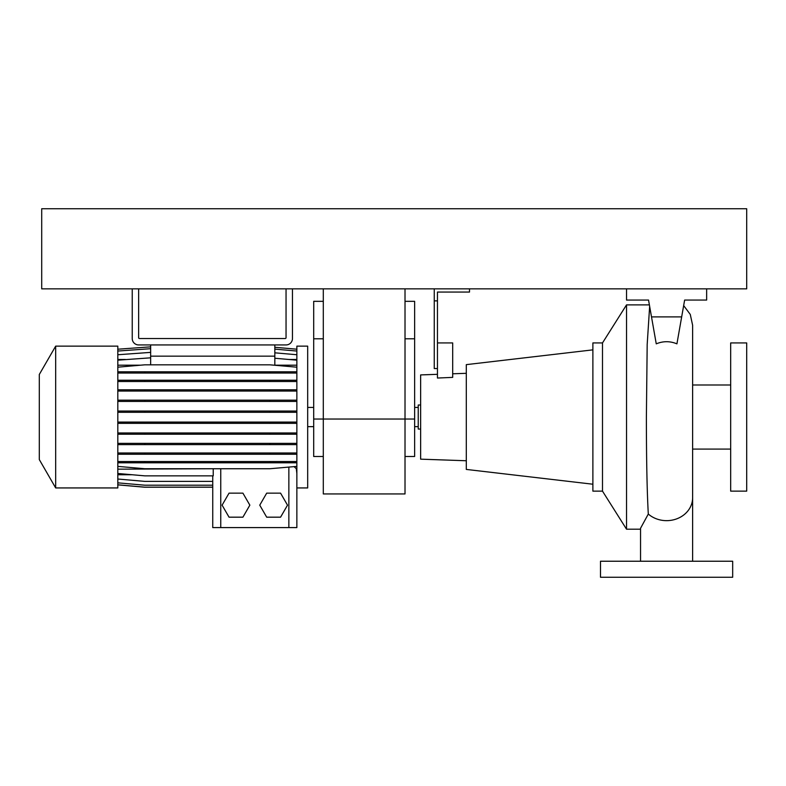 <?xml version="1.0" encoding="UTF-8"?>
<svg xmlns="http://www.w3.org/2000/svg" width="786" height="786" viewBox="0 0 786 786"><rect width="100%" height="100%" fill="white"/><g stroke="black" fill="none" stroke-linecap="round" stroke-linejoin="round"><path stroke-width="1.18" d="M640.551 561.233L640.551 528.261L648.303 514.044C647.035 491.643 646.397 459.279 646.387 416.963L647.183 344.465L649.649 306.393M656.251 343.846C663.138 340.996 670.026 340.996 676.923 343.846L681.668 316.896L651.506 316.896L656.251 343.846M602.498 342.932L602.498 491.142L592.88 491.142L592.88 342.932L602.498 342.932L626.53 304.88L626.53 529.194L640.551 529.194M626.53 304.88L649.383 304.88M414.635 426.651L418.24 426.651M414.635 407.423L418.24 407.423M420.638 429.048L418.24 429.048L418.24 405.016L420.638 405.016M592.88 349.858L466.304 364.635L466.304 469.429L592.88 484.215M437.458 374.323L420.638 374.912L420.638 459.162L466.304 460.753M452.687 373.792L466.304 373.311M469.507 288.855L469.507 292.058L437.458 292.058L437.458 378.037L452.687 377.378L452.687 342.932L437.458 342.932M602.498 491.142L626.53 529.194M692.623 449.081L730.675 449.081M692.623 561.233L692.623 325.237L692.623 384.993L730.675 384.993M730.675 342.932L730.675 491.142L746.7 491.142L746.7 342.932L730.675 342.932M732.68 561.233L600.494 561.233L600.494 577.258L732.68 577.258L732.68 561.233M664.946 561.233L664.121 561.233M666.587 561.233L640.551 561.233L666.587 561.233M434.255 288.855L434.255 368.565L437.458 368.565M434.255 300.871L437.458 300.871M651.506 316.896L648.538 300.065L626.53 300.065L626.53 288.855M706.643 288.855L706.643 300.065L684.635 300.065L681.668 316.896M684.635 300.065L682.474 312.317M648.538 300.065L650.7 312.317M405.016 456.489L414.635 456.489L414.635 419.036L405.016 419.036L405.016 493.942L323.301 493.942L323.301 419.036L405.016 419.036L405.016 288.855M323.301 288.855L323.301 419.036L313.693 419.036L313.693 456.489L323.301 456.489M414.635 419.036L414.635 301.333L405.016 301.333M323.301 301.333L313.693 301.333L313.693 419.036M39.3 459.574L39.3 374.49L55.678 346.135L55.678 487.939L39.3 459.574M55.678 487.939L117.812 487.939L117.812 346.135L55.678 346.135M296.862 487.939L307.68 487.939L307.68 346.135L296.862 346.135L296.862 527.593L212.741 527.593L212.741 475.854M150.657 344.936L150.657 356.146L274.835 356.146L274.835 365.264M274.835 344.936L274.835 356.146M150.657 356.146L150.657 364.822M117.812 365.195L140.517 365.195M274.835 365.195L296.862 365.195M117.812 359.497L125.534 359.497M289.14 359.497L296.862 359.497M274.835 358.249L296.862 360.175M117.812 360.175L150.657 357.817M266.69 493.146L259.753 505.162L266.69 517.178L280.573 517.178L287.509 505.162L280.573 493.146L266.69 493.146M117.812 469.173L213.478 468.741M294.043 466.629L296.862 469.173M117.812 474.744L132.146 474.744M296.381 469.173L296.862 473.486M117.812 473.486L144.821 475.854L213.232 475.854L213.232 469.173M212.741 527.593L212.741 487.222L144.821 487.222L117.812 484.864M229.04 493.146L222.104 505.162L229.04 517.178L242.913 517.178L249.85 505.162L242.913 493.146L229.04 493.146M117.812 479.028L144.821 481.386L212.741 481.386M117.812 484.805L144.821 487.163L212.741 487.163M117.812 482.84L144.821 485.198L212.741 485.198M117.812 423.34L296.862 423.34M117.812 422.082L144.821 422.082L144.821 423.34M144.821 422.082L269.853 422.082L269.853 423.34M269.853 422.082L296.862 422.082M117.812 354.741L150.657 352.383M274.835 352.816L296.862 354.741M117.812 434.226L296.862 434.226M117.812 432.968L144.821 432.968L144.821 434.226M144.821 432.968L269.853 432.968L269.853 434.226M269.853 432.968L296.862 432.968M117.812 391.055L296.862 391.055M117.812 389.797L144.821 389.797L144.821 391.055M144.821 389.797L269.853 389.797L269.853 391.055M269.853 389.797L296.862 389.797M117.812 351.047L150.657 348.689M274.835 349.122L296.862 351.047M117.812 454.249L296.862 454.249M117.812 452.991L144.821 452.991L144.821 454.249M144.821 452.991L269.853 452.991L269.853 454.249M269.853 452.991L296.862 452.991M117.812 412.296L296.862 412.296M117.812 411.039L144.821 411.039L144.821 412.296M144.821 411.039L269.853 411.039L269.853 412.296M269.853 411.039L296.862 411.039M117.812 373.045L296.862 373.045M117.812 371.788L144.821 371.788L144.821 373.045M144.821 371.788L269.853 371.788L269.853 373.045M269.853 371.788L296.862 371.788M117.812 367.19L144.821 364.822L269.853 364.822L296.862 367.19M117.812 381.505L296.862 381.505M117.812 380.247L144.821 380.247L144.821 381.505M144.821 380.247L269.853 380.247L269.853 381.505M269.853 380.247L296.862 380.247M117.812 466.383L144.821 468.741L269.853 468.741L296.862 466.383M117.812 461.529L296.862 461.529M117.812 462.787L296.862 462.787M144.821 461.529L144.821 462.787M269.853 461.529L269.853 462.787M117.812 401.42L296.862 401.42M117.812 400.162L144.821 400.162L144.821 401.42M144.821 400.162L269.853 400.162L269.853 401.42M269.853 400.162L296.862 400.162M117.812 444.63L296.862 444.63M117.812 443.373L144.821 443.373L144.821 444.63M144.821 443.373L269.853 443.373L269.853 444.63M269.853 443.373L296.862 443.373M117.812 349.21L150.657 346.842M274.835 347.274L296.862 349.21M132.235 288.855L132.235 338.52A6.406 6.406 0 0 0 138.641 344.936L286.045 344.936A6.406 6.406 0 0 0 292.461 338.52L292.461 288.855M286.045 288.855L286.045 337.725A0.806 0.806 0 0 1 285.249 338.52L139.446 338.52A0.806 0.806 0 0 1 138.641 337.725L138.641 288.855M41.707 288.855L746.7 288.855L746.7 208.742L41.707 208.742L41.707 288.855M692.623 497.725A26.036 22.922 180 0 1 666.587 520.656A26.036 22.922 180 0 1 648.303 514.044M414.635 338.786L405.016 338.786M323.301 338.786L313.693 338.786M220.758 527.593L220.758 468.741M288.855 527.593L288.855 467.08M692.623 325.247L690.275 314.439L683.663 305.587M313.693 426.651L307.68 426.651M313.693 407.423L307.68 407.423"/></g></svg>
